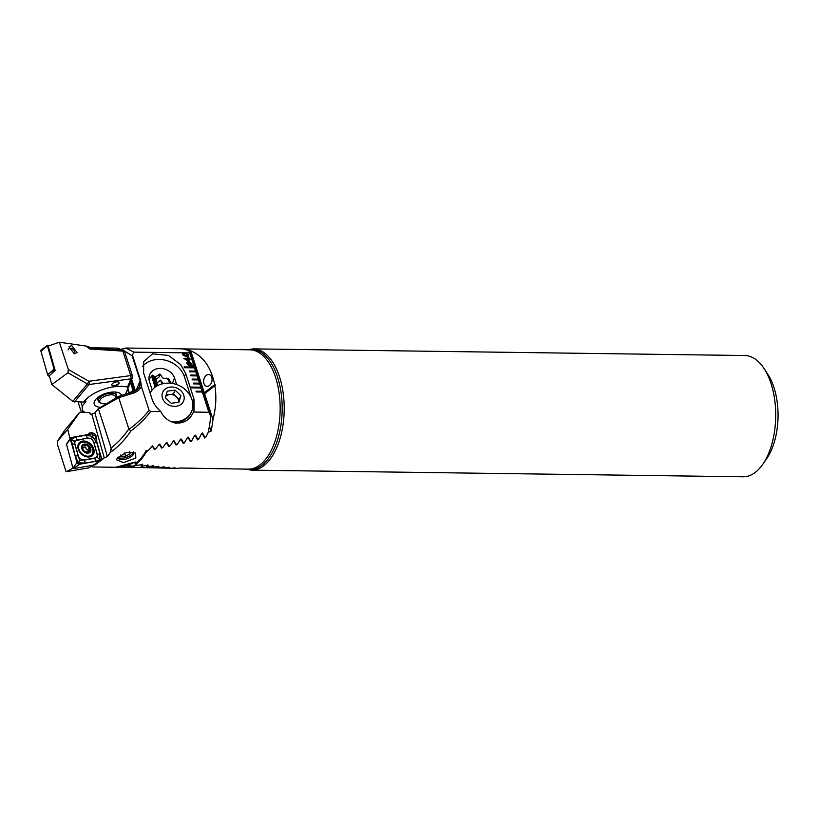 <?xml version="1.0" encoding="UTF-8"?>
<svg xmlns="http://www.w3.org/2000/svg" width="819" height="819" viewBox="0 0 819 819"><rect width="100%" height="100%" fill="white"/><g stroke="black" fill="none" stroke-linecap="round" stroke-linejoin="round"><path stroke-width="1.23" d="M760.472 467.332A60.637 31.767 90.8 0 1 743.12 476.781L251.617 470.157A60.637 31.767 90.8 0 0 268.97 460.708A60.637 31.767 90.8 0 0 283.139 392.803A60.637 31.767 90.8 0 0 253.255 348.884L744.758 355.518A60.637 31.767 90.8 0 1 764.117 368.601A60.637 31.767 90.8 0 1 762.827 464.219A60.637 31.767 90.8 0 1 760.472 467.332M764.117 368.601L767.833 374.303A53.481 28.02 90.8 0 1 766.697 458.63L762.827 464.219M159.91 373.996L159.49 376.699L155.856 379.566L154.986 376.883M137.121 463.441L136.66 463.37A59.685 31.265 -89.2 0 0 142.056 458.19A59.685 31.265 -89.2 0 0 146.857 451.156L146.089 450.726M137.223 463.472L135.708 465.346L136.609 465.458M141.718 464.373L142.629 464.486M142.025 464.301L142.67 464.281M141.103 465.97L141.994 466.072M147.144 465.1L148.044 465.212M147.451 465.038L148.096 465.028M146.468 466.523L147.359 466.605M152.549 465.776L153.45 465.868M152.856 465.714L153.501 465.704M151.812 467.004L152.703 467.076M157.934 466.369L158.825 466.461M158.241 466.318L158.886 466.308M157.125 467.414L158.016 467.475M163.288 466.902L164.179 466.973M163.595 466.861L164.25 466.85M162.418 467.741L163.298 467.782M168.622 467.352L169.513 467.424M168.939 467.321L169.584 467.321M167.69 467.977L168.56 468.007M173.935 467.731L174.816 467.792M174.252 467.71L174.908 467.71M179.218 468.038L180.098 468.069M179.535 468.018L180.19 468.018M211.742 377.375A5.968 4.126 -78 0 0 209.08 374.611A5.968 4.126 -78 0 0 204.719 377.19A5.968 4.126 -78 0 0 203.951 383.517A5.968 4.126 -78 0 0 206.603 386.281A5.968 4.126 -78 0 0 210.974 383.702A5.968 4.126 -78 0 0 211.742 377.375M190.745 350.819L204.3 392.772L214.68 384.582C211.169 367.342 203.184 356.081 190.745 350.819A59.685 31.265 90.8 0 0 184.459 348.966L182.545 348.925M152.221 445.792L154.33 449.549L155.712 448.802M134.797 462.53L135.708 465.346M136.66 463.37L135.237 461.988M151.239 446.744L152.447 446.488M146.857 451.156L148.454 450.204M203.419 394.697L215.612 385.104L214.68 384.582M214.854 385.616C216.636 396.58 215.991 407.893 212.95 419.533A59.685 31.265 90.8 0 1 211.026 431.224L208.169 432.299M201.228 434.224L202.406 433.875L204.627 437.96L205.907 436.988M194.164 436.261L195.352 435.923L197.512 439.844L198.802 438.912M187.08 438.196L188.268 437.878L190.377 441.646L191.687 440.745M179.955 440.059L181.153 439.752L183.21 443.366L184.541 442.495M172.809 441.84L174.007 441.554L176.024 445.014L177.365 444.174M165.643 443.55L166.851 443.263L168.816 446.59L170.168 445.782M158.456 445.178L159.654 444.912L161.589 448.106L162.95 447.328M126.925 393.775L126.873 393.785A1050.449 550.307 90.8 0 1 126.873 393.796L126.351 392.168M157.78 385.514L156.951 382.954L160.585 380.088L163.165 383.671M204.607 393.704L212.95 419.533M204.3 392.772L203.317 394.379M209.408 426.228L211.026 431.224M202.119 432.985L202.406 433.875M159.429 444.195L159.654 444.912M134.91 391.072L134.265 390.182L133.026 390.356L129.412 393.284M131.214 380.733L134.265 390.182M130.497 382.504L133.026 390.356M152.58 375.194L156.204 386.414M173.761 440.786L174.007 441.554M151.587 376.126L155.149 387.141M166.605 442.526L166.851 443.263M195.076 435.063L195.352 435.923M188.001 437.059L188.268 437.878M180.897 438.964L181.153 439.752M162.643 382.463L163.042 383.691M158.835 374.672L159.49 376.699M160.585 380.088L161.845 383.978M96.212 439.69A4.771 3.532 43.2 0 0 95.628 435.217A4.771 3.532 43.2 0 0 91.206 432.698A4.771 3.532 43.2 0 0 88.913 433.589A4.771 3.532 43.2 0 0 88.35 434.52M117.516 457.77L126.535 452.303L135.596 452.999L135.821 458.016L123.587 462.602L116.431 459.735L117.516 457.77M117.772 457.483A8.354 3.86 162.1 0 0 117.813 457.657A8.354 3.86 162.1 0 0 122.031 459.572A8.354 3.86 162.1 0 0 132.883 455.18A8.354 3.86 162.1 0 0 133.712 452.518A8.354 3.86 162.1 0 0 133.415 451.945M141.411 386.578C139.711 389.711 136.988 391.902 133.251 393.151L132.832 391.932L118.591 396.376L98.372 408.712L111.138 448.024C118.028 442.577 123.925 436.21 128.839 428.931L129.074 429.299C137.285 423.249 143.949 416.912 149.068 410.288L141.411 386.578L140.52 380.17L132.412 355.067L133.845 352.129L189.701 352.887L189.824 351.607A59.685 31.265 -89.2 0 0 180.979 348.781L175.348 348.699M92.219 466.963L115.817 467.28L133.384 462.51L136.63 462.561A59.685 31.265 -89.2 0 0 141.103 458.087A59.685 31.265 -89.2 0 0 146.14 450.645L148.515 450.194L152.662 445.915L154.566 449.027L155.774 448.781L158.968 444.522L159.869 444.318L161.814 447.563L163.012 447.307L166.155 442.864L167.045 442.659L169.031 446.027L170.239 445.771L173.311 441.144L174.201 440.919L176.239 444.43L177.436 444.154L180.446 439.332L181.337 439.097L183.415 442.762L184.613 442.475L187.561 437.448L188.442 437.203L190.571 441.021L191.759 440.724L194.635 435.473L195.526 435.217L197.707 439.199L198.894 438.882L201.689 433.405L202.569 433.138L204.811 437.295L205.989 436.967L208.077 432.688A59.685 31.265 -89.2 0 0 210.667 416.144L208.876 412.254L193.427 412.039L194.011 410.8L194.062 399.355L185.729 373.556L180.62 364.547L168.366 355.415L152.559 353.839L143.673 361.548L143.622 372.993L151.955 398.781C153.552 403.562 156.511 407.831 160.831 411.599L150.635 411.466L149.068 410.288M150.635 411.466C145.587 418.274 138.995 424.805 130.856 431.04C125.839 438.564 119.82 445.137 112.797 450.747L110.391 452.201A59.685 31.265 90.8 0 1 107.371 456.592L101.116 459.193M202.313 392.035L202.088 391.236L195.987 391.154L196.243 391.953L202.344 392.035L200.778 387.203L190.612 387.07L190.878 387.868L201.044 388.011M201.013 388.011L199.478 383.169L193.376 383.087L193.642 383.896L199.744 383.978L198.178 379.146L192.076 379.064L192.342 379.862L198.444 379.944M198.413 379.944L196.877 375.112L190.776 375.03L191.032 375.839L197.133 375.921L196.857 375.133L190.786 375.051M196.857 375.133L195.577 371.079L189.476 370.997L189.732 371.806L195.833 371.887M195.802 371.887L194.277 367.055L184.111 366.912L184.367 367.721L194.533 367.854L189.701 352.887M208.876 412.254L202.344 392.035M187.346 357.596L189.854 358.384L190.1 359.152L188.616 359.132L189.465 361.773L188.687 361.763L183.835 358.302L187.582 358.353L187.336 357.575L188.114 357.586L188.37 358.364L189.854 358.384M190.315 366.41L187.285 364.404L186.701 362.397L190.981 363.083L192.619 365.98L190.315 366.41M188.8 354.893L188.657 356.234L186.343 356.787L182.627 354.811L182.739 353.532L185.094 352.917L188.8 354.893L188.636 356.265M193.427 412.039C186.005 428.675 167.076 424.754 160.831 411.599M98.372 408.712L94.881 412.889L91.779 414.148L90.223 414.127L89.752 412.459L80.497 412.336L79.238 412.919L67.762 429.31L57.463 441.185L57.422 444.43L66.093 471.744L73.597 467.854M133.251 393.151L118.745 397.676L118.888 396.57M66.093 471.744L88.954 467.833L103.194 458.824M98.546 409.06L118.745 397.676L128.839 428.931M111.138 448.024L110.391 452.201M112.797 450.747A2.385 0.665 -127.9 0 1 111.23 449.15M130.856 431.04L129.074 429.299M64.486 430.64A2.385 1.955 33.7 0 1 64.65 430.395L79.3 412.837L64.711 430.313A2.385 1.71 -140.1 0 1 64.793 430.231M57.391 441.277L64.65 430.395A2.385 1.71 -140.1 0 1 64.711 430.313A2.385 2.385 0 0 0 64.558 430.518L57.391 441.277M210.667 416.144L189.824 351.607M132.832 391.932C136.732 390.264 139.076 388.247 139.885 385.872L140.172 380.651L132.135 355.784L124.078 350.737M125.829 348.034L133.845 352.129M176.249 348.874L175.297 348.699M135.145 390.95L131.562 379.873M135.36 390.827L131.705 379.525M176.638 384.541L174.56 378.112A13.37 11.056 22.1 0 0 162.285 368.54A13.37 11.056 22.1 0 0 149.631 374.774A13.37 11.056 22.1 0 0 149.468 381.521L152.18 389.936M171.314 383.323L168.458 378.317L163.933 378.439A13.37 11.056 22.1 0 0 162.428 377.784L160.452 374.457L159.449 374.314L155.682 376.801A13.37 11.056 22.1 0 0 154.443 376.965L152.969 375.153L152.119 375.532L148.843 379.535M191.032 397.225L184.418 376.771A23.874 19.748 22.1 0 0 165.612 360.268A23.874 19.748 22.1 0 0 142.66 366.298M193.12 412.643A23.874 19.748 22.1 0 0 192.752 402.559L192.639 402.211M132.412 355.067L132.135 355.784M67.762 429.31L69.984 438.738M68.571 440.929L66.728 443.806M186.691 362.428L187.51 362.878M187.49 362.909L188.943 362.377M188.923 362.407L190.981 363.083M190.96 363.104L191.881 364.404M191.861 364.435L192.465 366.339M188.278 363.349L191.237 365.182L189.158 363.155L188.278 363.349L191.257 365.161M190.008 365.663L190.981 365.438L187.981 363.626L187.95 364.404L190.008 365.663L190.981 365.438M187.96 363.646L187.971 364.373L190.028 365.632M189.834 358.405L190.069 359.152M189.435 361.773L188.616 359.132M183.835 358.323L187.582 358.353M185.637 359.091L188.36 360.831L187.838 359.121L185.637 359.091L188.38 360.8M182.729 353.542L185.094 352.917L188.779 354.924M183.313 354.852L183.436 354.084L183.988 355.661L186.067 356.04L188.083 354.914M187.981 355.63L188.104 354.883L185.34 353.685L183.333 354.832L186.087 356.019L188.104 354.883M194.257 367.076L184.111 366.943M200.757 387.233L190.622 387.09M195.557 371.109L189.486 371.027M198.157 379.166L192.086 379.084M199.457 383.2L193.386 383.118M202.058 391.257L195.997 391.175M87.531 451.914A1.72 1.269 43.2 0 1 87.541 451.904L89.967 449.57L89.435 447.901L86.804 444.84L85.237 445.669L83.456 444.799L82.023 448.464L82.852 447.573L82.914 449.488L84.48 451.382L88.268 452.262L90.274 449.375M86.804 444.84L85.237 445.669M84.5 447.01A0.983 0.727 -136.8 0 1 85.964 448.044A1.72 1.269 43.2 0 0 87.52 449.938L89.435 447.901M83.456 444.799L82.944 445.976M87.766 456.224A8.118 5.999 43.2 0 0 91.667 454.709A8.118 5.999 43.2 0 0 92.66 449.242A8.118 5.999 43.2 0 0 83.722 442.086A8.118 5.999 43.2 0 0 79.832 443.601A8.118 5.999 43.2 0 0 78.829 449.058A8.118 5.999 43.2 0 0 87.766 456.224M81.767 448.566A5.252 3.88 43.2 0 0 87.551 453.204A5.252 3.88 43.2 0 0 90.714 448.689A5.252 3.88 43.2 0 0 84.941 444.052A5.252 3.88 43.2 0 0 81.767 448.566M79.832 443.601L78.348 445.178A8.118 5.999 43.2 0 0 77.928 445.7A8.118 5.999 43.2 0 1 78.286 445.239L79.781 443.652A8.118 5.999 43.2 0 0 78.778 449.119A8.118 5.999 43.2 0 0 87.715 456.275A8.118 5.999 43.2 0 0 91.615 454.76L90.121 456.347A8.118 5.999 43.2 0 1 89.445 456.941A8.118 5.999 43.2 0 0 90.182 456.296L91.667 454.709M89.476 452.293L89.404 451.402L88.493 452.385L89.916 449.631L89.384 447.952L86.753 444.901M87.49 452.989A5.016 3.706 43.2 0 0 90.51 448.679A5.016 3.706 43.2 0 0 84.992 444.256A5.016 3.706 43.2 0 0 81.972 448.566A5.016 3.706 43.2 0 0 87.49 452.989M86.077 452.293L86.998 451.832M86.947 451.893L86.22 452.108M82.862 447.563A1.72 1.269 43.2 0 0 84.296 447.225M89.384 447.952L87.52 449.938A0.983 0.727 -136.8 0 1 88.472 450.911M71.683 345.567L77.058 352.549L74.355 353.849L68.97 346.857L71.683 345.567M111.793 384.838A3.819 1.761 162.1 0 0 113.626 385.524A3.819 1.761 162.1 0 0 119.011 382.504M113.759 385.923A3.819 1.761 162.1 0 0 117.598 384.838A3.819 1.761 162.1 0 0 119.103 382.698A3.819 1.761 162.1 0 0 117.178 381.828A3.819 1.761 162.1 0 0 113.339 382.913A3.819 1.761 162.1 0 0 111.834 385.053A3.819 1.761 162.1 0 0 113.759 385.923M100.829 407.33A14.322 6.613 -17.9 0 1 95.168 400.153A14.322 6.613 -17.9 0 1 114.271 391.994A14.322 6.613 -17.9 0 1 118.448 392.639A14.322 6.613 -17.9 0 1 121.55 395.454M84.992 412.397A27.928 12.899 -17.9 0 1 82.606 410.524L82.228 405.989L80.917 402.109M88.452 346.509L90.182 347.85L122.666 350.041L122.83 351.105L89.834 348.966L86.067 346.058L59.316 342.219L68.366 369.533L67.916 372.778L51.843 384.561L72.809 401.392L83.681 402.149A27.928 12.899 162.1 0 1 127.518 387.111L130.876 378.839A2.385 1.976 22.1 0 0 132.443 377.723L132.443 377.723A2.385 2.385 0 0 0 132.504 376.085L124.59 351.617A2.385 2.385 0 0 0 123.72 350.409L123.72 350.409A2.385 2.16 -54.3 0 1 124.437 351.371M117.475 348.136L123.72 350.409A2.385 2.16 -54.3 0 0 122.666 350.041L117.475 348.136L90.07 347.768M81.409 412.346L78.092 402.068M68.366 369.533L88.882 381.275L87.398 383.916L67.916 372.778M127.518 387.111L128.829 386.077M84.756 400.501L85.719 401.812L82.228 405.989M85.964 401.064L85.719 401.812L85.371 400.583M128.419 387.09L125.522 394.215M126.013 393.007L126.321 393.959M178.573 468.335L167.619 468.14L168.683 467.536L162.367 467.925L164.24 467.178L163.35 467.096L157.084 467.629L158.896 466.676L157.995 466.584L151.771 467.25L153.522 466.093L152.621 465.991L146.437 466.789L148.126 465.448L147.225 465.335L141.748 466.328L141.073 466.257L142.701 464.742L141.8 464.619L123.618 467.577M178.849 468.345L173.485 468.233M168.233 468.038L167.619 468.14M162.961 467.772L162.367 467.925M157.668 467.444L157.084 467.629M152.354 467.055L151.771 467.25M147.01 466.574L146.437 466.789M141.646 466.031L141.073 466.257M126.791 465.571L134.091 466.277M86.067 346.058L88.206 346.529M90.182 347.85L89.834 348.966M180.078 468.007L248.085 469.154A59.685 31.265 90.8 0 0 265.161 459.848A59.685 31.265 90.8 0 0 279.105 393.018A59.685 31.265 90.8 0 0 249.693 349.795L182.268 348.884M51.843 384.561L49.314 375.686L55.16 370.434L48.188 346.048L59.316 342.219M106.695 403.521A8.354 3.86 -17.9 0 1 101.566 403.388L100.358 402.968A9.552 4.412 -17.9 0 1 98.792 402.006A9.552 4.412 -17.9 0 1 98.331 401.208A9.552 4.412 -17.9 0 1 105.139 394.4A9.552 4.412 -17.9 0 1 116.042 394.553A9.552 4.412 -17.9 0 1 116.503 395.342A9.552 4.412 -17.9 0 1 115.94 397.87M101.566 403.388A8.354 3.86 -17.9 0 1 100.194 402.549A8.354 3.86 -17.9 0 1 104.965 396.212A8.354 3.86 -17.9 0 1 115.284 396.027A8.354 3.86 -17.9 0 1 115.653 398.034M118.028 457.207A8.354 3.86 162.1 0 0 119.144 457.801A8.354 3.86 162.1 0 0 121.724 458.179A8.354 3.86 162.1 0 0 132.719 453.409A8.354 3.86 162.1 0 0 133.343 451.934M120.731 455.006L120.884 456.255L125.635 456.255L130.057 453.695L129.811 451.678M129.422 451.719L130.057 453.695M124.58 452.979L125.635 456.255M54.934 369.656L54.074 369.144L47.379 345.7L49.13 345.516M49.509 376.371L49.457 376.361A1.914 1.413 -136.8 0 1 47.645 374.703L40.95 351.269A1.914 1.413 -136.8 0 1 41.329 349.856L47.482 345.321M78.184 448.904A9.193 6.787 43.2 0 0 84.705 456.183A9.193 6.787 43.2 0 0 92.711 455.303A9.193 6.787 43.2 0 0 93.837 449.119A9.193 6.787 43.2 0 0 87.316 441.83A9.193 6.787 43.2 0 0 79.31 442.721A9.193 6.787 43.2 0 0 78.184 448.904M94.85 457.985A4.771 3.532 43.2 0 0 97.041 453.941L93.724 442.321A4.771 3.532 43.2 0 0 87.776 438.165L77.17 440.028A4.771 3.532 43.2 0 0 74.979 444.082L78.296 455.692A4.771 3.532 43.2 0 0 84.244 459.858L97.471 457.555L97.041 453.941M99.877 459.674L96.192 461.138L85.585 463.001L78.266 462.848L75.184 455.722L71.161 439.568L75.706 437.018L86.312 435.155L92.516 436.496L96.714 442.434L100.031 454.043L99.713 459.428L100.819 460.483A1.914 1.413 43.2 0 0 101.689 458.865L94.994 435.432A1.914 1.413 43.2 0 0 92.619 433.763L71.212 437.53A1.914 1.413 43.2 0 0 70.332 439.148L77.027 462.592A1.914 1.413 43.2 0 0 79.402 464.25L100.819 460.483L95.25 464.701M66.513 444.318L72.973 468.181L73.618 468.632L95.024 464.864M100.031 454.043A3.337 1.413 164.1 0 1 97.185 454.013L93.868 442.393L91.513 438.482L87.623 438.032L73.956 441.103L79.607 460.493L78.143 463.155L77.027 462.592L72.973 468.181M91.513 438.482L92.864 435.954L92.619 433.763M79.607 460.493L84.244 459.858M97.471 457.555L99.713 459.428M71.366 439.588L73.956 441.103M89.445 452.323L89.353 451.464M85.186 445.72L83.405 444.85M68.141 349.948A3.696 2.733 -136.8 0 1 70.629 348.239A3.696 2.733 -136.8 0 1 74.027 350.409A3.696 2.733 -136.8 0 1 74.181 353.859M157.084 382.852A9.808 5.457 -128.3 0 1 156.019 379.432M159.797 374.303A9.808 5.457 -128.3 0 1 160.381 374.365M166.636 378.143A9.808 5.457 -128.3 0 1 169.953 383.19M166.175 394.993L169.594 394.533A7.166 5.928 22.1 0 0 165.714 396.55M174.171 422.88A22.676 18.755 22.1 0 0 176.525 422.676A22.676 18.755 22.1 0 0 191.349 412.08L191.738 411.138A22.676 18.755 22.1 0 0 192.015 399.692A22.676 18.755 22.1 0 0 190.11 395.516A25.379 25.379 0 0 0 161.783 383.998A22.676 18.755 22.1 0 0 150.133 393.13M171.58 421.867A22.676 18.755 22.1 0 0 176.914 421.734A22.676 18.755 22.1 0 0 191.738 411.138M183.773 395.249A11.343 9.378 22.1 0 0 170.035 387.121A11.343 9.378 22.1 0 0 162.479 398.147A11.343 9.378 22.1 0 0 176.218 406.265A11.343 9.378 22.1 0 0 183.773 395.249M178.962 402.211L171.202 403.265L165.366 397.747L167.291 391.175L175.051 390.12L180.886 395.638L178.962 402.211M173.474 394L176.392 396.765A7.166 5.928 22.1 0 0 169.594 394.533L173.474 394L175.051 390.12M179.31 399.518L178.501 402.272A7.166 5.928 22.1 0 0 176.392 396.765L179.31 399.518L180.886 395.638M175.635 423.228A21.959 18.161 22.1 0 0 184.715 419.799M247.502 349.764A60.166 31.521 90.8 0 1 280.548 389.301A60.166 31.521 90.8 0 1 267.066 460.278A60.166 31.521 90.8 0 1 245.895 469.123M153.726 447.665L154.33 449.549M147.277 450.43L147.471 451.044M205.334 437.151L205.518 437.725M203.818 435.473L204.627 437.96M198.229 439.056L198.413 439.608M160.954 446.14L161.589 448.106M127.856 388.472L129.33 393.028M127.529 389.281L128.788 393.192M153.767 376.085L156.951 385.964M175.338 442.895L176.024 445.014M168.161 444.553L168.816 446.59M196.744 437.459L197.512 439.844M191.103 440.888L191.277 441.421M189.629 439.353L190.377 441.646M183.947 442.639L184.111 443.151M182.494 441.154L183.21 443.366M136.261 390.253L140.172 380.651A2.385 1.106 162.1 0 1 140.52 380.17M172.379 383.466L174.56 378.112M185.729 373.556L184.418 376.771M194.062 399.355L192.752 402.559M91.779 414.148L104.279 457.872M94.881 412.889L107.371 456.592M124.59 351.617A2.385 1.106 -17.9 0 0 122.83 351.105L130.733 375.583A2.385 0.768 82.3 0 1 130.876 378.839L89.025 384.531A2.385 0.768 82.3 0 0 88.882 381.275L130.733 375.583A2.385 1.106 -17.9 0 1 131.296 375.542A2.385 1.106 -17.9 0 1 132.504 376.085M72.809 401.392L87.398 383.916A2.385 1.71 39.9 0 0 89.025 384.531L74.427 402.016M82.606 412.366L82.064 405.64M47.379 345.7L40.95 351.269M54.074 369.144L47.645 374.703M54.566 369.584L51.904 373.106M79.75 443.673A8.876 6.562 43.2 0 0 78.245 444.43M91.779 456.081A9.193 6.787 43.2 0 0 92.506 453.419M91.063 456.47A8.876 6.562 43.2 0 0 91.81 454.545M73.618 468.632L79.402 464.25L78.143 463.155M66.278 444.748L70.332 439.148L71.161 439.568M80.702 442.874A9.193 6.787 43.2 0 0 78.593 443.693M71.386 439.148L71.212 437.53M100.113 459.254L101.689 458.865M92.864 435.954L94.994 435.432M85.585 463.001L84.275 460.124L94.881 458.261A3.337 1.966 80 0 0 96.192 461.138M75.184 455.722A3.337 1.413 164.1 0 0 78.03 455.763L78.296 455.692M71.867 444.103L74.979 444.082M75.706 437.018L77.17 440.028M86.312 435.155A3.337 1.966 80 0 0 87.623 438.032L87.776 438.165M96.714 442.434L93.724 442.321M245.465 469.113L251.617 470.157M247.082 349.754L253.255 348.884M174.375 348.689L126.136 348.034L121.785 349.14M134.234 462.315C128.194 465.673 122.062 467.321 115.817 467.28M128.778 386.711L132.443 377.723M172.829 468.263L119.472 467.117M116.503 395.342L115.438 392.045M98.331 401.208L97.266 397.911M95.158 464.813L101.31 460.278M66.308 444.441L70.454 438.011M87.541 451.904L89.363 449.959"/></g></svg>
